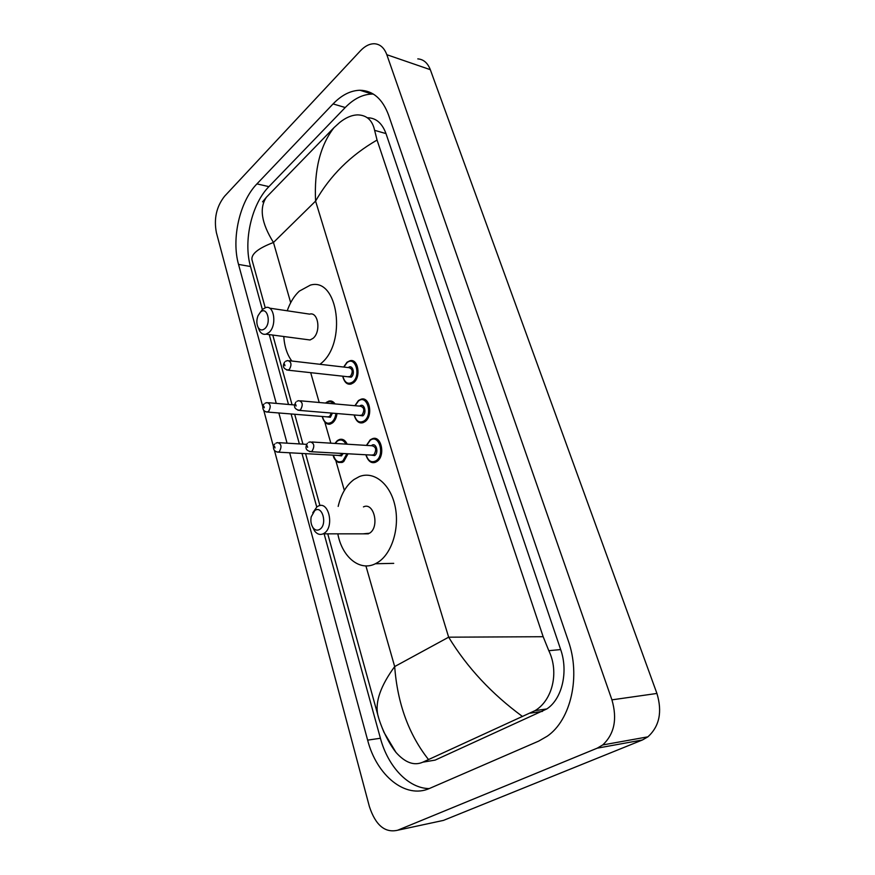 <?xml version="1.0" encoding="UTF-8"?>
<svg xmlns="http://www.w3.org/2000/svg" width="875" height="875" viewBox="0 0 875 875"><rect width="100%" height="100%" fill="white"/><g stroke="black" fill="none" stroke-linecap="round" stroke-linejoin="round"><path stroke-width="1.31" d="M262.828 406.853L216.409 232.706C213.719 218.761 216.442 206.609 224.58 196.241L360.467 50.761C364.973 46.025 369.622 43.684 374.412 43.75C380.1 44.133 384.234 47.786 386.827 54.709L611.931 699.847C617.444 719.031 614.37 734.07 602.711 744.953L597.22 748.169L397.655 830.233C385.011 833.153 375.583 825.278 369.403 806.608L274.455 450.461M417.791 58.877C423.511 59.314 427.689 62.913 430.314 69.672L656.928 693.448C662.452 711.856 659.444 726.327 647.894 736.837L642.447 739.966L443.439 820.4L397.655 830.233M273.503 446.884L263.769 410.375M289.658 452.78L367.631 740.13C376.578 775.337 405.497 799.466 429.745 788.353L538.661 741.125L547.258 736.192C571.036 719.873 580.902 675.959 568.247 640.686L388.642 115.237C382.55 98.897 372.991 90.573 359.953 90.256C350.558 90.519 341.6 95.069 333.08 103.917L256.933 183.892C239.63 201.567 231.262 238.941 238.536 264.414L276.259 403.397M278.852 412.978L287.055 443.177M324.122 533.837L380.417 738.259C387.931 766.5 408.286 788.43 429.209 788.583M373.406 94.095L372.159 94.062C362.742 94.292 353.773 98.777 345.231 107.527L268.909 186.637C251.552 204.137 243.173 241.216 250.512 266.514L262.369 309.575M269.259 334.6L288.498 404.458M291.113 413.973L299.37 443.92M301.984 453.447L316.739 506.997M424.802 761.841L435.159 760.102L546.788 708.958C562.056 699.092 568.531 671.737 560.667 649.567L385.995 133.591C382.134 123.134 375.966 117.852 367.5 117.764M377.059 140.055C350.58 155.312 330.094 175.656 315.591 201.086C314.07 169.903 320.195 145.436 333.988 127.662L339.566 122.587C345.691 117.622 351.739 115.052 357.722 114.888C366.8 115.15 372.433 120.302 374.62 130.331L377.059 140.055L543.167 636.716L548.811 650.694C559.453 672.58 552.191 700.492 535.073 710.62L422.822 762.18C414.137 765.997 405.18 762.727 395.948 752.369L383.983 732.353L382.145 727.792M333.988 127.662L266.503 197.127C259.055 207.911 261.373 223.027 273.47 242.473C258.267 248.259 251.103 254.023 251.967 259.777L252.252 260.794M262.533 201.841L266.503 197.127M522.495 716.494C491.717 693.919 467.108 667.494 448.656 637.186L543.167 636.716M378.459 717.15L377.738 714.623C375.069 701.728 380.712 685.716 394.68 666.564C397.447 703.391 408.702 734.355 428.433 759.456M264.808 328.639C262.216 330.706 259.995 330.312 258.147 327.458C256.452 323.98 256.408 320.075 258.016 315.744L260.323 312.287C266.995 305.528 271.786 322.755 264.808 328.639M260.302 312.309L262.577 309.378L265.716 307.573C274.312 304.73 277.113 325.861 268.953 332.5L266.033 334.173C263.397 334.775 261.22 333.648 259.514 330.794L258.333 327.906M306.184 339.467L310.045 339.981L312.998 338.363C321.234 331.964 318.336 311.423 309.652 314.136L269.467 308.131M287.23 310.789C290.095 302.542 294.12 295.98 299.305 291.134L310.363 285.119C338.253 276.752 347.331 343.787 320.414 363.923L319.977 364.284M291.802 361.014C287.142 354.703 284.473 346.533 283.773 336.514M319.867 529.298C317.373 530.83 315.109 530.305 313.053 527.723C311.062 524.716 310.439 521.106 311.194 516.873L314.738 510.628C322.23 504.667 327.698 524.355 319.867 529.298M312.769 512.805L316.969 506.822L318.325 506.045C328.738 500.588 334.578 526.881 324.242 533.214L323.148 533.837C319.955 535.161 317.089 534.198 314.584 530.95L312.572 526.98M363.114 533.837L369.502 533.236C379.903 527.1 373.942 501.616 363.442 506.898M338.177 506.417C340.998 494.309 346.259 485.363 353.938 479.555L359.308 476.602C373.669 470.75 390.042 483.448 394.931 505.498C399.995 527.461 392.055 553.558 377.934 562.319L375.375 563.752C359.68 571.758 341.961 556.894 337.827 533.837M365.914 565.895L394.68 666.564L448.656 637.186L315.591 201.086L273.47 242.473L290.686 302.695M344.334 490.416L335.814 460.589M330.838 443.177L324.822 422.144M319.211 402.5L310.691 372.673M597.22 748.169L642.447 739.966M611.931 699.847L656.928 693.448M386.827 54.709L430.314 69.672M380.417 738.259L367.631 740.13M250.512 266.514L238.536 264.414M268.909 186.637L256.933 183.892M345.231 107.527L333.08 103.917M385.995 133.591L374.62 130.331M560.667 649.567L548.811 650.694M542.5 711.375L530.184 713.147M435.159 760.102L422.822 762.18M326.463 402.325L328.759 401.155C331.198 400.498 333.298 401.428 335.048 403.922M337.006 413.536C336.492 417.703 335.016 420.82 332.566 422.866L330.63 423.916L327.25 423.806M322.383 416.489C324.22 422.778 327.348 424.659 331.767 422.122C334.042 420.219 335.42 417.32 335.913 413.438M333.605 403.791C331.362 401.286 328.902 401.002 326.244 402.927L326.025 403.113M332.423 413.153L330.378 417.298L326.703 416.828M327.283 416.883L329.591 416.566L331.33 413.055M265.169 403.178L267.017 402.598C270.67 403.791 271.162 406.798 268.494 411.633L266.284 411.994M264.283 407.783L263.911 406.361L264.283 407.783M337.498 440.497L339.456 439.502C342.716 438.616 345.297 440.191 347.189 444.205M348.042 453.775L343.733 461.573L342.114 462.459L338.505 462.438M333.397 455.153C335.366 461.333 338.537 463.225 342.923 460.841L346.916 453.709M345.931 444.128C343.591 439.939 340.692 438.944 337.247 441.142L335.191 443.45M343.153 453.502L341.502 455.886L337.837 455.394M338.428 455.427L340.692 455.153L341.983 453.436M276.019 443.1L277.594 442.608C281.444 443.767 282.002 446.83 279.267 451.795L277.08 452.123M275.012 447.934L274.619 446.469L275.012 447.934M347.123 362.173L349.803 360.828C358.137 357.886 361.408 377.092 353.478 382.769L351.181 384.005L347.67 383.797M342.869 376.206C344.673 382.834 347.944 384.77 352.68 382.014C361.397 375.583 355.239 355.294 346.916 362.775L343.886 367.062M348.327 367.577L348.348 367.555C352.516 363.847 355.567 373.964 351.225 377.18L347.309 376.688M347.911 376.753L350.427 376.425C353.183 371.755 352.68 368.834 348.928 367.653L289.308 360.73M285.698 361.211L287.777 360.544C291.463 361.758 291.944 364.809 289.209 369.677L286.792 370.081M284.55 364.295L284.944 365.728L284.55 364.295M358.608 400.455L360.938 399.273C369.611 395.883 373.406 415.953 365.094 421.586L363.136 422.647L359.373 422.527M354.309 414.98C356.267 421.488 359.581 423.445 364.284 420.831C373.209 414.608 366.887 393.783 358.378 401.089L355.108 405.727M359.68 406.131L359.844 406C364.109 402.38 367.238 412.759 362.797 415.866L358.881 415.352M359.494 415.406L361.987 415.111C364.82 410.32 364.263 407.345 360.303 406.186L300.453 400.816M297.008 401.231L298.812 400.662C302.717 401.844 303.253 404.939 300.442 409.959L298.047 410.309M295.717 404.523L296.133 406L295.717 404.523M370.519 439.731L372.334 438.747C381.347 434.864 385.744 455.842 377.016 461.431L375.419 462.306L371.394 462.284M366.078 454.781C368.167 461.169 371.536 463.137 376.195 460.677C385.328 454.672 378.842 433.278 370.136 440.409L366.636 445.419M371.317 445.714L371.645 445.452C375.998 441.919 379.214 452.583 374.675 455.58L370.759 455.044M371.394 455.087L373.855 454.825C376.764 449.881 376.13 446.863 371.952 445.747L311.905 441.995M308.645 442.356L310.144 441.886C314.267 443.034 314.88 446.184 311.981 451.347L309.619 451.664M307.202 445.856L307.617 447.366L307.202 445.856M602.711 744.953L647.894 736.837M372.159 94.062L359.953 90.256M546.788 708.958L535.073 710.62M251.967 259.777L265.223 307.716M272.792 335.07L292.064 404.764M294.689 414.258L302.947 444.139M305.572 453.644L319.933 505.575M327.753 533.837L377.738 714.613C379.848 723.395 386.509 740.294 395.948 752.369M258.147 327.458L259.514 330.794M266.033 334.173L310.045 339.981M313.053 527.723L314.584 530.95M323.148 533.837L368.408 533.837M375.375 563.752L393.717 563.358M327.348 416.883L267.717 412.081C260.87 411.578 262.806 404.491 264.13 403.998M268.483 402.719L294.547 404.983M326.277 402.478L325.609 403.069M322.186 416.467C324.57 424.998 329.514 424.605 330.63 423.916M338.483 455.438L278.6 452.178C271.567 451.566 273.295 444.927 274.87 443.953M279.158 442.695L306.589 444.358M337.291 440.661L334.906 443.439M333.189 455.142C333.528 457.997 335.147 460.37 338.056 462.262L342.114 462.459M351.181 384.005C347.211 385.011 344.367 382.408 342.65 376.184M343.678 367.041L346.938 362.327M347.977 376.764L288.28 370.213C283.292 368.911 282.111 366.166 284.725 361.998M363.136 422.647C359.045 423.828 356.027 421.269 354.091 414.958M354.9 405.705L358.4 400.608M359.559 415.417L299.633 410.419C294.459 409.303 293.223 406.525 295.925 402.073M375.419 462.306C371.219 463.673 368.025 461.158 365.848 454.77M366.406 445.408L370.169 439.895M371.459 455.087L311.314 451.73C305.933 450.822 304.642 448 307.431 443.231M372.334 438.747L370.387 439.742"/></g></svg>
